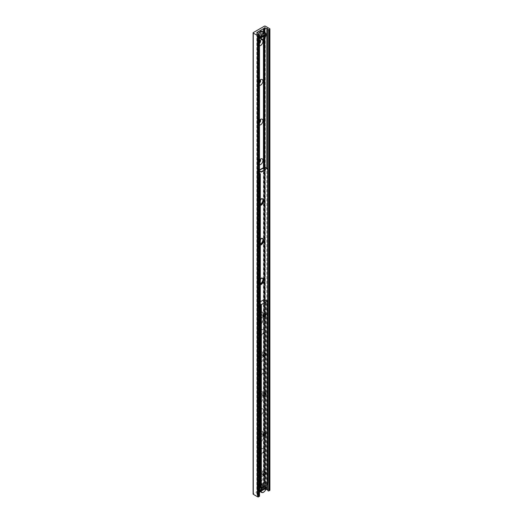 <?xml version="1.0" encoding="UTF-8"?>
<svg xmlns="http://www.w3.org/2000/svg" width="523" height="523" viewBox="0 0 523 523"><rect width="100%" height="100%" fill="white"/><g stroke="black" fill="none" stroke-linecap="round" stroke-linejoin="round"><path stroke-width="0.39" stroke-dasharray="2.62 1.96" d="M263.494 489.783L263.494 28.575M263.494 39.022L263.494 31.805L263.494 39.022M258.604 35.472A2.792 1.608 -60 0 1 259.82 32.661A2.792 1.608 -60 0 1 261.971 31.916A2.792 1.608 -60 0 1 261.971 35.139A2.792 1.608 -60 0 1 259.179 36.747A2.792 1.608 -60 0 1 258.604 35.472M256.885 34.479A2.792 1.608 120 0 0 257.466 35.76A2.792 1.608 120 0 0 260.251 34.145A2.792 1.608 120 0 0 260.251 30.922A2.792 1.608 120 0 0 258.101 31.674A2.792 1.608 120 0 0 256.885 34.479M258.604 488.744A2.792 1.608 -60 0 1 259.82 485.932A2.792 1.608 -60 0 1 261.971 485.187A2.792 1.608 -60 0 1 261.971 488.404A2.792 1.608 -60 0 1 259.179 490.018A2.792 1.608 -60 0 1 258.604 488.744M256.885 487.75A2.792 1.608 120 0 0 257.466 489.025A2.792 1.608 120 0 0 260.251 487.416A2.792 1.608 120 0 0 260.251 484.193A2.792 1.608 120 0 0 258.101 484.939A2.792 1.608 120 0 0 256.885 487.75M259.506 45.815A3.341 1.929 -60 0 1 258.212 44.128A3.341 1.929 -60 0 1 259.506 40.951M258.212 44.128L258.212 42.762A1.667 0.968 120 0 0 258.558 43.527A1.667 0.968 120 0 0 259.506 43.376M259.879 40.559A1.667 0.968 120 0 0 259.395 40.716A1.667 0.968 120 0 0 258.212 42.762M259.918 40.559A1.667 0.968 120 0 0 259.696 40.323A1.667 0.968 120 0 0 258.408 40.774A1.667 0.968 120 0 0 257.676 42.455A1.667 0.968 120 0 0 258.022 43.219A1.667 0.968 120 0 0 259.506 42.54M259.506 85.484A3.341 1.929 -60 0 1 258.212 83.798A3.341 1.929 -60 0 1 259.506 80.627M258.212 83.798L258.212 82.438A1.667 0.968 120 0 0 258.558 83.203A1.667 0.968 120 0 0 259.506 83.052M259.879 80.228A1.667 0.968 120 0 0 259.395 80.392A1.667 0.968 120 0 0 258.212 82.438M259.918 80.228A1.667 0.968 120 0 0 259.696 79.999A1.667 0.968 120 0 0 258.408 80.444A1.667 0.968 120 0 0 257.676 82.124A1.667 0.968 120 0 0 258.022 82.889A1.667 0.968 120 0 0 259.506 82.216M259.506 125.16A3.341 1.929 -60 0 1 258.212 123.474A3.341 1.929 -60 0 1 259.506 120.303M258.212 123.474L258.212 122.107A1.667 0.968 120 0 0 258.558 122.872A1.667 0.968 120 0 0 259.506 122.722M259.879 119.904A1.667 0.968 120 0 0 259.395 120.061A1.667 0.968 120 0 0 258.212 122.107M259.918 119.904A1.667 0.968 120 0 0 259.696 119.669A1.667 0.968 120 0 0 258.408 120.12A1.667 0.968 120 0 0 257.676 121.8A1.667 0.968 120 0 0 258.022 122.565A1.667 0.968 120 0 0 259.506 121.892M259.506 164.83A3.341 1.929 -60 0 1 258.212 163.15A3.341 1.929 -60 0 1 259.506 159.973M258.212 163.15L258.212 161.784A1.667 0.968 120 0 0 258.558 162.548A1.667 0.968 120 0 0 259.506 162.398M259.879 159.58A1.667 0.968 120 0 0 259.395 159.737A1.667 0.968 120 0 0 258.212 161.784M259.918 159.574A1.667 0.968 120 0 0 259.696 159.345A1.667 0.968 120 0 0 258.408 159.79A1.667 0.968 120 0 0 257.676 161.476A1.667 0.968 120 0 0 258.022 162.241A1.667 0.968 120 0 0 259.506 161.561M260.343 204.31A3.341 1.929 -60 0 1 258.212 202.819A3.341 1.929 -60 0 1 260.578 198.727A3.341 1.929 -60 0 1 262.598 198.884M258.212 202.819L258.212 201.46A1.667 0.968 120 0 0 258.558 202.224A1.667 0.968 120 0 0 260.343 201.048M260.5 199.655A1.667 0.968 120 0 0 260.232 199.328A1.667 0.968 120 0 0 259.395 199.413A1.667 0.968 120 0 0 258.212 201.46M257.676 201.146A1.667 0.968 120 0 0 258.022 201.911A1.667 0.968 120 0 0 259.696 200.95A1.667 0.968 120 0 0 259.696 199.021A1.667 0.968 120 0 0 258.408 199.466A1.667 0.968 120 0 0 257.676 201.146M260.343 243.98A3.341 1.929 -60 0 1 258.212 242.495A3.341 1.929 -60 0 1 260.578 238.403A3.341 1.929 -60 0 1 262.598 238.553M258.212 242.495L258.212 241.129A1.667 0.968 120 0 0 258.558 241.894A1.667 0.968 120 0 0 260.343 240.724M260.5 239.331A1.667 0.968 120 0 0 260.232 239.004A1.667 0.968 120 0 0 259.395 239.083A1.667 0.968 120 0 0 258.212 241.129M257.676 240.822A1.667 0.968 120 0 0 258.022 241.587A1.667 0.968 120 0 0 259.696 240.619A1.667 0.968 120 0 0 259.696 238.691A1.667 0.968 120 0 0 258.408 239.142A1.667 0.968 120 0 0 257.676 240.822M260.343 283.656A3.341 1.929 -60 0 1 258.212 282.165A3.341 1.929 -60 0 1 260.578 278.079A3.341 1.929 -60 0 1 262.598 278.229M258.212 282.165L258.212 280.805A1.667 0.968 120 0 0 258.558 281.57A1.667 0.968 120 0 0 260.343 280.393M260.5 279.007A1.667 0.968 120 0 0 260.232 278.674A1.667 0.968 120 0 0 259.395 278.759A1.667 0.968 120 0 0 258.212 280.805M257.676 280.491A1.667 0.968 120 0 0 258.022 281.256A1.667 0.968 120 0 0 259.696 280.295A1.667 0.968 120 0 0 259.696 278.367A1.667 0.968 120 0 0 258.408 278.811A1.667 0.968 120 0 0 257.676 280.491M258.212 321.841A3.341 1.929 -60 0 1 260.578 317.749A3.341 1.929 -60 0 1 262.938 319.115A3.341 1.929 -60 0 1 260.578 323.207A3.341 1.929 -60 0 1 258.212 321.841L258.212 320.475A1.667 0.968 120 0 0 258.558 321.24A1.667 0.968 120 0 0 260.232 320.279A1.667 0.968 120 0 0 260.232 318.35A1.667 0.968 120 0 0 259.395 318.429A1.667 0.968 120 0 0 258.212 320.475M257.676 320.168A1.667 0.968 120 0 0 258.022 320.932A1.667 0.968 120 0 0 259.696 319.965A1.667 0.968 120 0 0 259.696 318.036A1.667 0.968 120 0 0 258.408 318.487A1.667 0.968 120 0 0 257.676 320.168M258.212 361.517A3.341 1.929 -60 0 1 260.578 357.425A3.341 1.929 -60 0 1 262.938 358.785A3.341 1.929 -60 0 1 260.578 362.877A3.341 1.929 -60 0 1 258.212 361.517L258.212 360.151A1.667 0.968 120 0 0 258.558 360.916A1.667 0.968 120 0 0 260.232 359.948A1.667 0.968 120 0 0 260.232 358.02A1.667 0.968 120 0 0 259.395 358.105A1.667 0.968 120 0 0 258.212 360.151M257.676 359.844A1.667 0.968 120 0 0 258.022 360.602A1.667 0.968 120 0 0 259.696 359.641A1.667 0.968 120 0 0 259.696 357.712A1.667 0.968 120 0 0 258.408 358.157A1.667 0.968 120 0 0 257.676 359.844M258.212 401.187A3.341 1.929 -60 0 1 260.578 397.094A3.341 1.929 -60 0 1 262.938 398.461A3.341 1.929 -60 0 1 260.578 402.553A3.341 1.929 -60 0 1 258.212 401.187L258.212 399.827A1.667 0.968 120 0 0 258.558 400.585A1.667 0.968 120 0 0 260.232 399.624A1.667 0.968 120 0 0 260.232 397.696A1.667 0.968 120 0 0 259.395 397.781A1.667 0.968 120 0 0 258.212 399.827M257.676 399.513A1.667 0.968 120 0 0 258.022 400.278A1.667 0.968 120 0 0 259.696 399.317A1.667 0.968 120 0 0 259.696 397.388A1.667 0.968 120 0 0 258.408 397.833A1.667 0.968 120 0 0 257.676 399.513M258.212 440.863A3.341 1.929 -60 0 1 260.578 436.77A3.341 1.929 -60 0 1 262.938 438.13A3.341 1.929 -60 0 1 260.578 442.223A3.341 1.929 -60 0 1 258.212 440.863L258.212 439.497A1.667 0.968 120 0 0 258.558 440.261A1.667 0.968 120 0 0 260.232 439.3A1.667 0.968 120 0 0 260.232 437.372A1.667 0.968 120 0 0 259.395 437.45A1.667 0.968 120 0 0 258.212 439.497M257.676 439.189A1.667 0.968 120 0 0 258.022 439.954A1.667 0.968 120 0 0 259.696 438.987A1.667 0.968 120 0 0 259.696 437.058A1.667 0.968 120 0 0 258.408 437.509A1.667 0.968 120 0 0 257.676 439.189M258.212 480.532A3.341 1.929 -60 0 1 260.578 476.44A3.341 1.929 -60 0 1 262.938 477.806A3.341 1.929 -60 0 1 260.578 481.899A3.341 1.929 -60 0 1 258.212 480.532L258.212 479.173A1.667 0.968 120 0 0 258.558 479.937A1.667 0.968 120 0 0 260.232 478.97A1.667 0.968 120 0 0 260.232 477.041A1.667 0.968 120 0 0 259.395 477.126A1.667 0.968 120 0 0 258.212 479.173M257.676 478.859A1.667 0.968 120 0 0 258.022 479.624A1.667 0.968 120 0 0 259.696 478.663A1.667 0.968 120 0 0 259.696 476.734A1.667 0.968 120 0 0 258.408 477.179A1.667 0.968 120 0 0 257.676 478.859M269.901 490.156A0.608 0.353 0 0 0 269.724 489.907L265.298 487.351A0.608 0.353 0 0 0 264.442 487.351L253.276 493.797A0.608 0.353 0 0 0 253.099 494.045M260.369 491.692L264.069 489.554A0.909 0.523 180 0 1 264.873 489.404L265.762 489.495M263.455 489.894L263.448 167.687L263.455 489.894M259.506 496.157A0.608 0.353 0 0 0 259.003 495.811L258.153 495.726A1.216 0.7 180 0 1 257.172 495.157L256.832 494.045A0.909 0.523 180 0 1 256.819 493.96A0.909 0.523 180 0 1 257.081 493.588L259.506 492.189M263.71 331.36A3.641 2.105 -60 0 1 262.121 335.027A3.641 2.105 -60 0 1 259.31 336.008A3.641 2.105 -60 0 1 259.31 331.798A3.641 2.105 -60 0 1 262.958 329.693A3.641 2.105 -60 0 1 263.71 331.36M263.37 331.164A3.641 2.105 120 0 0 262.611 329.497A3.641 2.105 120 0 0 258.97 331.602A3.641 2.105 120 0 0 258.97 335.805A3.641 2.105 120 0 0 261.775 334.831A3.641 2.105 120 0 0 263.37 331.164M263.71 371.036A3.641 2.105 -60 0 1 262.121 374.703A3.641 2.105 -60 0 1 259.31 375.677A3.641 2.105 -60 0 1 259.31 371.474A3.641 2.105 -60 0 1 262.958 369.369A3.641 2.105 -60 0 1 263.71 371.036M263.37 370.84A3.641 2.105 120 0 0 262.611 369.166A3.641 2.105 120 0 0 258.97 371.271A3.641 2.105 120 0 0 258.97 375.481A3.641 2.105 120 0 0 261.775 374.507A3.641 2.105 120 0 0 263.37 370.84M263.71 410.712A3.641 2.105 -60 0 1 262.121 414.379A3.641 2.105 -60 0 1 259.31 415.354A3.641 2.105 -60 0 1 259.31 411.143A3.641 2.105 -60 0 1 262.958 409.038A3.641 2.105 -60 0 1 263.71 410.712M263.37 410.509A3.641 2.105 120 0 0 262.611 408.842A3.641 2.105 120 0 0 258.97 410.947A3.641 2.105 120 0 0 258.97 415.157A3.641 2.105 120 0 0 261.775 414.177A3.641 2.105 120 0 0 263.37 410.509M263.71 450.381A3.641 2.105 -60 0 1 262.121 454.049A3.641 2.105 -60 0 1 259.31 455.03A3.641 2.105 -60 0 1 259.31 450.819A3.641 2.105 -60 0 1 262.958 448.714A3.641 2.105 -60 0 1 263.71 450.381M263.37 450.185A3.641 2.105 120 0 0 262.611 448.518A3.641 2.105 120 0 0 258.97 450.623A3.641 2.105 120 0 0 258.97 454.827A3.641 2.105 120 0 0 261.775 453.853A3.641 2.105 120 0 0 263.37 450.185M263.71 319.71A3.641 2.105 -60 0 1 262.121 323.377A3.641 2.105 -60 0 1 259.31 324.352A3.641 2.105 -60 0 1 259.31 320.141A3.641 2.105 -60 0 1 262.958 318.043A3.641 2.105 -60 0 1 263.71 319.71M263.37 319.507A3.641 2.105 120 0 0 262.611 317.84A3.641 2.105 120 0 0 258.97 319.945A3.641 2.105 120 0 0 258.97 324.155A3.641 2.105 120 0 0 261.775 323.175A3.641 2.105 120 0 0 263.37 319.507M260.343 284.813A3.641 2.105 -60 0 1 259.31 284.682A3.641 2.105 -60 0 1 260.343 279.151M262.775 278.282A3.641 2.105 120 0 0 262.611 278.171A3.641 2.105 120 0 0 258.97 280.276A3.641 2.105 120 0 0 258.97 284.479A3.641 2.105 120 0 0 260.343 284.512M260.343 245.137A3.641 2.105 -60 0 1 259.31 245.006A3.641 2.105 -60 0 1 260.343 239.475M262.775 238.606A3.641 2.105 120 0 0 262.611 238.495A3.641 2.105 120 0 0 258.97 240.6A3.641 2.105 120 0 0 258.97 244.81A3.641 2.105 120 0 0 260.343 244.842M260.343 205.467A3.641 2.105 -60 0 1 259.31 205.33A3.641 2.105 -60 0 1 260.343 199.806M262.775 198.936A3.641 2.105 120 0 0 262.611 198.818A3.641 2.105 120 0 0 258.97 200.924A3.641 2.105 120 0 0 258.97 205.134A3.641 2.105 120 0 0 260.343 205.166M258.408 487.018L261.454 487.488L261.454 487.096L258.107 486.848L264.422 483.2A0.667 0.386 60 0 1 263.945 482.383L264.292 482.579L257.538 486.521L257.538 171.766L264.743 167.576M261.454 487.096L265.54 484.736L265.54 485.135L264.723 482.977L265.54 484.736M264.723 482.977L264.292 482.579L264.677 482.356L264.677 299.326M258.408 486.625L257.636 486.024L257.251 486.253L257.251 171.492L264.292 167.824L263.945 167.621L264.337 167.399L264.337 482.16L257.636 486.024A0.667 0.386 -120 0 0 258.107 486.848M261.454 487.488L265.54 485.135M265.54 169.681L264.723 167.523M259.506 171.335L258.408 171.171L258.408 171.564L259.506 171.734M258.408 171.564L258.016 171.381M264.723 167.922L264.331 167.739M259.565 488.136L260.343 487.691M259.911 487.933L257.538 486.521M259.506 172.943L257.538 171.766M267.495 483.559L264.677 482.356M267.253 483.697L268.031 483.252M264.337 482.16A0.667 0.386 180 0 1 265.279 482.16L267.599 483.5M257.251 171.492A0.667 0.386 0 0 0 257.251 172.034L259.506 173.335M259.506 488.096L257.251 486.795A0.667 0.386 180 0 1 257.251 486.253M258.408 171.171L258.107 170.995A0.667 0.386 -120 0 0 257.636 171.269L263.945 167.621A0.667 0.386 60 0 1 264.089 167.314L264.069 489.554M262.657 313.029A1.517 0.876 120 0 0 262.343 312.329A1.517 0.876 120 0 0 260.827 313.205A1.517 0.876 120 0 0 260.827 314.964A1.517 0.876 120 0 0 261.585 314.885A1.517 0.876 120 0 0 262.657 313.029L262.657 312.78A1.824 1.053 -60 0 1 261.369 315.009A1.824 1.053 -60 0 1 260.081 314.264A1.824 1.053 -60 0 1 261.369 312.035A1.824 1.053 -60 0 1 262.657 312.78M260.343 304.275L260.108 303.268L258.257 302.994L260.343 301.719M267.403 300.862L267.403 484.35L264.782 483.71L264.913 482.958L264.396 482.866L258.342 486.364L260.108 486.756L260.277 487.724M262.657 352.45A1.824 1.053 -60 0 1 261.369 354.686A1.824 1.053 -60 0 1 260.081 353.94A1.824 1.053 -60 0 1 261.369 351.704A1.824 1.053 -60 0 1 262.657 352.45L262.657 352.698A1.517 0.876 120 0 0 262.343 352.005A1.517 0.876 120 0 0 260.827 352.881A1.517 0.876 120 0 0 260.827 354.633A1.517 0.876 120 0 0 261.585 354.561A1.517 0.876 120 0 0 262.657 352.698M262.657 431.795A1.824 1.053 -60 0 1 261.369 434.031A1.824 1.053 -60 0 1 260.081 433.286A1.824 1.053 -60 0 1 261.369 431.057A1.824 1.053 -60 0 1 262.657 431.795L262.657 432.044A1.517 0.876 120 0 0 262.343 431.351A1.517 0.876 120 0 0 260.827 432.227A1.517 0.876 120 0 0 260.827 433.979A1.517 0.876 120 0 0 261.585 433.907A1.517 0.876 120 0 0 262.657 432.044M262.657 471.471A1.824 1.053 -60 0 1 261.369 473.701A1.824 1.053 -60 0 1 260.081 472.962A1.824 1.053 -60 0 1 261.369 470.726A1.824 1.053 -60 0 1 262.657 471.471L262.657 471.72A1.517 0.876 120 0 0 262.343 471.027A1.517 0.876 120 0 0 260.827 471.903A1.517 0.876 120 0 0 260.827 473.655A1.517 0.876 120 0 0 261.585 473.577A1.517 0.876 120 0 0 262.657 471.72M262.657 392.126A1.824 1.053 -60 0 1 261.369 394.355A1.824 1.053 -60 0 1 260.081 393.61A1.824 1.053 -60 0 1 261.369 391.381A1.824 1.053 -60 0 1 262.657 392.126L262.657 392.374A1.517 0.876 120 0 0 262.343 391.675A1.517 0.876 120 0 0 260.827 392.557A1.517 0.876 120 0 0 260.827 394.309A1.517 0.876 120 0 0 261.585 394.231A1.517 0.876 120 0 0 262.657 392.374M264.148 313.676A1.517 0.876 120 0 0 263.945 313.767A1.517 0.876 120 0 0 262.873 315.631A1.517 0.876 120 0 0 262.892 315.846M264.148 353.352A1.517 0.876 120 0 0 263.945 353.443A1.517 0.876 120 0 0 262.873 355.3A1.517 0.876 120 0 0 262.892 355.522M264.148 393.021A1.517 0.876 120 0 0 263.945 393.119A1.517 0.876 120 0 0 262.873 394.976A1.517 0.876 120 0 0 262.892 395.192M264.148 432.698A1.517 0.876 120 0 0 263.945 432.789A1.517 0.876 120 0 0 262.873 434.652A1.517 0.876 120 0 0 262.892 434.868M262.873 316.127L262.873 315.631M262.873 355.797L262.873 355.3M262.873 395.473L262.873 394.976M262.873 435.143L262.873 434.652M264.148 472.374A1.517 0.876 120 0 0 263.945 472.465A1.517 0.876 120 0 0 262.873 474.322A1.517 0.876 120 0 0 262.892 474.538M262.873 474.819L262.873 474.322M259.99 489.842A15.187 8.767 180 0 1 265.102 486.893L265.102 487.632A15.187 8.767 0 0 0 260.5 490.136M266.03 487.429L265.102 486.893M265.102 487.632L265.494 487.861M259.205 489.038A2.733 1.576 120 0 0 261.134 485.69A2.733 1.576 120 0 0 259.205 484.579A2.733 1.576 120 0 0 257.27 487.926A2.733 1.576 120 0 0 259.205 489.038M259.415 489.41A3.04 1.752 -60 0 1 257.898 489.561A3.04 1.752 -60 0 1 257.27 488.175A3.04 1.752 -60 0 1 259.415 484.455A3.04 1.752 -60 0 1 260.938 484.305A3.04 1.752 -60 0 1 261.402 486.736A3.04 1.752 -60 0 1 259.415 489.41M260.578 490.084A3.04 1.752 120 0 0 262.559 487.403A3.04 1.752 120 0 0 262.095 484.971A3.04 1.752 120 0 0 259.055 486.723A3.04 1.752 120 0 0 259.055 490.234A3.04 1.752 120 0 0 260.578 490.084M259.99 36.577A15.187 8.767 180 0 1 265.102 33.622L265.494 34.59M265.102 34.368A15.187 8.767 0 0 0 260.5 36.865M266.03 34.158L265.102 33.622M259.205 31.308L259.205 31.308A2.733 1.576 120 0 0 257.27 34.655A2.733 1.576 120 0 0 259.205 35.773A2.733 1.576 120 0 0 261.134 32.426A2.733 1.576 120 0 0 259.205 31.308L259.415 31.184A3.04 1.752 -60 0 1 260.938 31.034A3.04 1.752 -60 0 1 260.938 34.538A3.04 1.752 -60 0 1 257.898 36.296A3.04 1.752 -60 0 1 257.27 34.904A3.04 1.752 -60 0 1 259.415 31.184L259.205 31.308M260.578 31.851A3.04 1.752 120 0 0 258.591 34.531A3.04 1.752 120 0 0 259.055 36.963A3.04 1.752 120 0 0 262.095 35.211A3.04 1.752 120 0 0 262.095 31.7A3.04 1.752 120 0 0 260.578 31.851M265.298 487.351L265.298 26.15M264.442 487.351L264.442 26.15M269.724 489.907L269.724 28.706M267.933 483.304L267.933 169.315M267.783 483.389L267.783 169.053M266.795 484.952L266.795 168.275M264.873 489.404L264.873 167.288M264.873 37.8L264.873 32.603M264.069 38.63L264.069 32.138M263.729 489.75L263.729 167.523M263.729 38.879L263.729 31.942M263.657 489.757L263.657 167.563M263.657 38.924L263.657 31.903M263.448 39.048L263.448 31.785L263.455 39.042M263.442 489.914L263.442 167.693M263.442 39.048L263.442 31.779M257.081 493.588L257.081 33.675M256.832 494.045L256.832 32.844M257.172 495.157L257.172 33.956M258.153 495.726L258.153 34.525M259.003 495.811L259.003 34.61M253.276 493.797L253.276 32.596M264.422 482.801L258.107 486.449M258.107 171.394L264.422 167.746M257.591 486.599L257.591 171.838M264.939 167.988L264.939 170.027M264.939 299.542L264.939 482.356M257.251 172.034L257.251 486.795M257.591 171.688L257.591 486.449M265.279 482.16L265.279 167.399M264.677 170.178L264.677 167.595M259.506 170.191L258.107 170.995M264.396 482.866L264.396 299.378M258.342 486.364L258.342 302.869M264.913 482.958L264.913 299.47M265.03 483.344L265.03 300.392L265.037 483.389M264.886 483.572L264.886 300.352M265.318 483.821L265.318 300.333M265.717 483.742L265.717 300.248M266.442 483.814L266.442 300.326M266.508 483.834L266.508 300.346M260.023 487.58L260.023 304.085M259.99 487.541L259.99 304.053M259.859 487.122L259.859 303.634M260.003 486.893L260.003 303.399M259.571 486.645L259.571 303.157M259.179 486.723L259.179 303.235M258.506 486.658L258.506 303.17M262.441 487.469A3.491 2.014 -60 0 1 264.723 486.148M264.991 485.991A3.641 2.105 120 0 0 261.958 487.743M260.683 490.639A3.641 2.105 -60 0 1 258.859 490.822A3.641 2.105 -60 0 1 258.127 488.77A3.641 2.105 -60 0 1 259.846 485.331A3.641 2.105 -60 0 1 262.507 484.507A3.641 2.105 -60 0 1 263.062 487.429A3.641 2.105 -60 0 1 260.683 490.639M263.527 492.221A3.641 2.105 120 0 0 266.03 488.168M260.578 490.45A3.491 2.014 120 0 0 262.716 484.939A3.491 2.014 120 0 0 258.44 487.41A3.491 2.014 120 0 0 260.578 490.45M263.527 38.95A3.641 2.105 120 0 0 266.03 34.904M262.507 31.236A3.641 2.105 -60 0 1 263.239 33.289A3.641 2.105 -60 0 1 261.52 36.728A3.641 2.105 -60 0 1 258.859 37.551A3.641 2.105 -60 0 1 258.329 34.544M258.303 34.538A3.491 2.014 120 0 0 259.911 37.46A3.491 2.014 120 0 0 263.017 33.341A3.491 2.014 120 0 0 260.631 31.452M261.971 31.916L260.251 30.922M259.179 36.747L257.466 35.76M261.971 485.187L260.251 484.193M259.179 490.018L257.466 489.025M260.578 40.036L259.395 40.716M258.558 43.527L258.022 43.219M260.232 40.637L259.696 40.323M260.578 79.712L259.395 80.392M258.558 83.203L258.022 82.889M260.232 80.307L259.696 79.999M260.578 119.381L259.395 120.061M258.558 122.872L258.022 122.565M260.232 119.983L259.696 119.669M260.578 159.057L259.395 159.737M258.558 162.548L258.022 162.241M260.232 159.652L259.696 159.345M260.578 198.727L259.395 199.413M258.558 202.224L258.022 201.911M260.232 199.328L259.696 199.021M260.578 238.403L259.395 239.083M258.558 241.894L258.022 241.587M260.232 239.004L259.696 238.691M260.578 278.079L259.395 278.759M258.558 281.57L258.022 281.256M260.232 278.674L259.696 278.367M260.578 317.749L259.395 318.429M258.558 321.24L258.022 320.932M260.232 318.35L259.696 318.036M260.578 357.425L259.395 358.105M258.558 360.916L258.022 360.602M260.232 358.02L259.696 357.712M260.578 397.094L259.395 397.781M258.558 400.585L258.022 400.278M260.232 397.696L259.696 397.388M260.578 436.77L259.395 437.45M258.558 440.261L258.022 439.954M260.232 437.372L259.696 437.058M260.578 476.44L259.395 477.126M258.558 479.937L258.022 479.624M260.232 477.041L259.696 476.734M263.429 489.835L263.429 28.628M256.819 493.96L256.819 32.753M259.31 336.008L258.97 335.805M262.958 329.693L262.611 329.497M259.31 375.677L258.97 375.481M262.958 369.369L262.611 369.166M259.31 415.354L258.97 415.157M262.958 409.038L262.611 408.842M259.31 455.023L258.97 454.827M262.958 448.714L262.611 448.518M259.31 324.352L258.97 324.155M262.958 318.043L262.611 317.84M259.31 284.675L258.97 284.479M262.958 278.367L262.611 278.171M259.31 245.006L258.97 244.81M262.958 238.691L262.611 238.495M259.31 205.33L258.97 205.134M262.958 199.021L262.611 198.818M257.055 486.521L257.055 171.766M257.774 170.962L259.506 169.962M264.71 313.695L262.343 312.329M260.827 314.964L263.187 316.323M264.71 353.365L262.343 352.005M260.827 354.633L263.187 356M264.71 393.041L262.343 391.675M260.827 394.309L263.187 395.669M264.71 432.717L262.343 431.351M260.827 433.979L263.187 435.345M264.377 313.519L263.945 313.767M264.377 353.195L263.945 353.443M264.377 392.871L263.945 393.119M264.377 432.541L263.945 432.789M264.71 472.387L262.343 471.027M260.827 473.655L263.187 475.021M264.377 472.217L263.945 472.465M264.782 483.71L264.782 300.222M259.853 487.076L259.853 303.588M260.108 486.756L260.108 303.268M258.257 486.488L258.257 302.994M265.037 485.965L262.507 484.507C261.239 484.037 260.003 484.729 258.793 486.599L258.068 488.959L258.859 490.822L259.506 491.189M262.095 484.971L260.938 484.305M259.055 490.234L257.898 489.561M259.506 37.924L258.859 37.551L258.27 34.538M262.095 31.7L260.938 31.034M259.055 36.963L257.898 36.296"/><path stroke-width="0.78" d="M263.494 28.582L263.494 31.805L263.494 28.582M259.506 40.951A3.341 1.929 -60 0 1 260.578 40.036A3.341 1.929 -60 0 1 262.873 42.075A3.341 1.929 -60 0 1 259.506 45.815M259.506 43.376A1.667 0.968 120 0 0 260.506 41.905A1.667 0.968 120 0 0 260.232 40.637A1.667 0.968 120 0 0 259.879 40.559M259.506 42.54A1.667 0.968 120 0 0 259.918 40.559M259.506 80.627A3.341 1.929 -60 0 1 260.578 79.712A3.341 1.929 -60 0 1 262.873 81.745A3.341 1.929 -60 0 1 259.506 85.484M259.506 83.052A1.667 0.968 120 0 0 260.506 81.575A1.667 0.968 120 0 0 260.232 80.307A1.667 0.968 120 0 0 259.879 80.228M259.506 82.216A1.667 0.968 120 0 0 259.918 80.228M259.506 120.303A3.341 1.929 -60 0 1 260.578 119.381A3.341 1.929 -60 0 1 262.873 121.421A3.341 1.929 -60 0 1 259.506 125.16M259.506 122.722A1.667 0.968 120 0 0 260.506 121.251A1.667 0.968 120 0 0 260.232 119.983A1.667 0.968 120 0 0 259.879 119.904M259.506 121.892A1.667 0.968 120 0 0 259.918 119.904M259.506 159.973A3.341 1.929 -60 0 1 260.578 159.057A3.341 1.929 -60 0 1 262.873 161.097A3.341 1.929 -60 0 1 259.506 164.83M259.506 162.398A1.667 0.968 120 0 0 260.506 160.927A1.667 0.968 120 0 0 260.232 159.652A1.667 0.968 120 0 0 259.879 159.58M259.506 161.561A1.667 0.968 120 0 0 259.918 159.574M262.598 198.884A3.341 1.929 -60 0 1 262.572 201.767A3.341 1.929 -60 0 1 260.343 204.31M260.343 201.048A1.667 0.968 120 0 0 260.5 199.655M262.598 238.553A3.341 1.929 -60 0 1 262.572 241.436A3.341 1.929 -60 0 1 260.343 243.98M260.343 240.724A1.667 0.968 120 0 0 260.5 239.331M262.598 278.229A3.341 1.929 -60 0 1 262.572 281.113A3.341 1.929 -60 0 1 260.343 283.656M260.343 280.393A1.667 0.968 120 0 0 260.5 279.007M264.442 26.15A0.608 0.353 180 0 1 265.298 26.15L269.724 28.706A0.608 0.353 180 0 1 269.724 29.203L268.959 29.641A0.608 0.353 180 0 1 267.933 29.458L267.783 28.968A1.216 0.7 0 0 0 266.795 28.399L264.873 28.203A0.909 0.523 0 0 0 264.069 28.347L257.081 32.38A0.909 0.523 0 0 0 256.819 32.753A0.909 0.523 0 0 0 256.832 32.844L257.172 33.956A1.216 0.7 0 0 0 258.153 34.525L259.003 34.61A0.608 0.353 180 0 1 259.323 35.204L258.558 35.649A0.608 0.353 180 0 1 257.702 35.649L253.276 33.093A0.608 0.353 180 0 1 253.276 32.596L264.442 26.15M265.762 489.495L266.795 489.6A1.216 0.7 180 0 1 267.783 490.169L267.933 490.659A0.608 0.353 0 0 0 268.959 490.849L269.724 490.404A0.608 0.353 0 0 0 269.901 490.156L269.901 28.955M259.506 492.189L260.369 491.692M253.099 32.844L253.099 494.045A0.608 0.353 0 0 0 253.276 494.294L257.702 496.85A0.608 0.353 0 0 0 258.558 496.85L259.323 496.405A0.608 0.353 0 0 0 259.506 496.157L259.506 34.956M260.343 279.151A3.641 2.105 -60 0 1 262.958 278.367A3.641 2.105 -60 0 1 263.71 280.034A3.641 2.105 -60 0 1 260.343 284.813M260.343 284.512A3.641 2.105 120 0 0 263.37 279.838A3.641 2.105 120 0 0 262.775 278.282M260.343 239.475A3.641 2.105 -60 0 1 262.958 238.691A3.641 2.105 -60 0 1 263.71 240.364A3.641 2.105 -60 0 1 260.343 245.137M260.343 244.842A3.641 2.105 120 0 0 263.37 240.162A3.641 2.105 120 0 0 262.775 238.606M260.343 199.806A3.641 2.105 -60 0 1 262.958 199.021A3.641 2.105 -60 0 1 263.71 200.688A3.641 2.105 -60 0 1 260.343 205.467M260.343 205.166A3.641 2.105 120 0 0 263.37 200.492A3.641 2.105 120 0 0 262.775 198.936M259.506 169.962L264.089 167.314A0.667 0.386 60 0 1 264.422 167.347L265.54 169.681L261.454 172.034L261.454 171.642L259.506 171.335M259.506 171.734L261.454 172.034M265.54 169.282L261.454 171.642M260.343 173.924L259.911 173.178L259.565 173.375L259.996 174.12L260.343 173.924L260.343 487.691L259.506 488.096M259.996 174.12L259.996 487.887M259.911 173.178L259.506 172.943M268.031 169.485L267.599 168.739L267.253 168.936L267.684 169.681L268.031 169.485L268.031 483.252L267.684 483.448L267.684 169.681M267.253 168.936L264.743 167.576M267.599 168.739L265.279 167.399A0.667 0.386 0 0 0 264.429 167.353M260.343 301.719L264.396 299.378L264.913 299.47L264.782 300.222L266.442 300.326L267.495 300.987L261.35 304.608L260.343 304.275M262.892 315.846A1.517 0.876 120 0 0 263.187 316.323A1.517 0.876 120 0 0 264.357 315.918A1.517 0.876 120 0 0 265.024 314.388A1.517 0.876 120 0 0 264.71 313.695A1.517 0.876 120 0 0 264.148 313.676M262.892 355.522A1.517 0.876 120 0 0 263.187 356A1.517 0.876 120 0 0 264.357 355.594A1.517 0.876 120 0 0 265.024 354.064A1.517 0.876 120 0 0 264.71 353.365A1.517 0.876 120 0 0 264.148 353.352M262.892 395.192A1.517 0.876 120 0 0 263.187 395.669A1.517 0.876 120 0 0 264.357 395.264A1.517 0.876 120 0 0 265.024 393.734A1.517 0.876 120 0 0 264.71 393.041A1.517 0.876 120 0 0 264.148 393.021M262.892 434.868A1.517 0.876 120 0 0 263.187 435.345A1.517 0.876 120 0 0 264.357 434.94A1.517 0.876 120 0 0 265.024 433.41A1.517 0.876 120 0 0 264.71 432.717A1.517 0.876 120 0 0 264.148 432.698M262.873 316.127A2.125 1.229 -60 0 1 264.377 313.519A2.125 1.229 -60 0 1 265.88 314.388A2.125 1.229 -60 0 1 264.377 316.99A2.125 1.229 -60 0 1 262.873 316.127M262.873 355.797A2.125 1.229 -60 0 1 264.377 353.195A2.125 1.229 -60 0 1 265.88 354.064A2.125 1.229 -60 0 1 264.377 356.666A2.125 1.229 -60 0 1 262.873 355.797M262.873 395.473A2.125 1.229 -60 0 1 264.377 392.871A2.125 1.229 -60 0 1 265.88 393.734A2.125 1.229 -60 0 1 264.377 396.342A2.125 1.229 -60 0 1 262.873 395.473M262.873 435.143A2.125 1.229 -60 0 1 264.377 432.541A2.125 1.229 -60 0 1 265.88 433.41A2.125 1.229 -60 0 1 264.377 436.012A2.125 1.229 -60 0 1 262.873 435.143M262.892 474.538A1.517 0.876 120 0 0 263.187 475.021A1.517 0.876 120 0 0 264.357 474.609A1.517 0.876 120 0 0 265.024 473.086A1.517 0.876 120 0 0 264.71 472.387A1.517 0.876 120 0 0 264.148 472.374M262.873 474.819A2.125 1.229 -60 0 1 264.377 472.217A2.125 1.229 -60 0 1 265.88 473.086A2.125 1.229 -60 0 1 264.377 475.688A2.125 1.229 -60 0 1 262.873 474.819M260.277 487.724L261.35 488.096L267.403 484.35M260.5 490.136A15.187 8.767 0 0 0 259.99 490.587L259.99 489.842L261.134 490.378L266.03 487.429A3.641 2.105 120 0 0 265.298 486.122A3.641 2.105 120 0 0 264.991 485.991M264.723 486.148A3.491 2.014 -60 0 1 266.03 487.554L266.03 487.429M265.494 487.861L266.03 488.292L261.134 491.123L259.99 490.587M266.03 488.168L266.03 488.292A3.491 2.014 -60 0 1 263.585 492.189A3.491 2.014 -60 0 1 261.134 491.123M265.494 34.59L266.03 35.028L261.134 37.852L259.99 37.316L259.99 36.577L261.134 37.107L266.03 34.158A3.641 2.105 120 0 0 265.298 32.851A3.641 2.105 120 0 0 262.638 33.675A3.641 2.105 120 0 0 260.918 37.113M260.5 36.865A15.187 8.767 0 0 0 259.99 37.316M266.03 34.904L266.03 35.028A3.491 2.014 -60 0 1 263.585 38.918A3.491 2.014 -60 0 1 261.134 37.852M261.134 37.107A3.491 2.014 -60 0 1 263.585 33.217A3.491 2.014 -60 0 1 266.03 34.283L266.03 34.158M269.724 490.404L269.724 29.203M268.959 490.849L268.959 29.641M267.933 490.659L267.933 483.304M267.933 169.315L267.933 29.458M267.783 490.169L267.783 483.389M267.783 169.053L267.783 28.968M266.795 489.6L266.795 484.952M266.795 168.275L266.795 28.399M264.873 167.288L264.873 37.8M264.873 32.603L264.873 28.203M264.069 167.327L264.069 38.63M264.069 32.138L264.069 28.347M263.729 167.523L263.729 38.879M263.729 31.942L263.729 28.549M263.657 167.563L263.657 38.924M263.657 31.903L263.657 28.549M263.455 39.042L263.455 167.68L263.448 39.048M263.448 31.785L263.448 28.706L263.455 31.785M263.442 167.693L263.442 39.048M263.442 31.779L263.442 28.713M257.081 33.675L257.081 32.38M259.323 496.405L259.323 35.204M258.558 496.85L258.558 35.649M257.702 496.85L257.702 35.649M253.276 494.294L253.276 33.093M264.939 167.595L264.939 167.988M264.939 170.027L264.939 299.542M264.677 299.326L264.677 170.178M264.422 167.347L259.506 170.191M267.403 484.599L267.403 301.111M261.35 488.096L261.35 304.608M260.918 488.096L260.918 304.608M261.134 490.378A3.491 2.014 -60 0 1 262.441 487.469M261.958 487.743A3.641 2.105 120 0 0 260.918 490.378M260.918 491.123A3.641 2.105 120 0 0 261.65 492.431A3.641 2.105 120 0 0 263.527 492.221M260.918 37.852A3.641 2.105 120 0 0 261.65 39.16A3.641 2.105 120 0 0 263.527 38.95M258.329 34.544A3.641 2.105 -60 0 1 260.683 31.419A3.641 2.105 -60 0 1 262.507 31.236L265.298 32.851L266.076 34.211M260.631 31.452A3.491 2.014 120 0 0 260.578 31.478A3.491 2.014 120 0 0 258.303 34.538M260.232 40.637L259.696 40.323M260.232 80.307L259.696 79.999M260.232 119.983L259.696 119.669M260.232 159.652L259.696 159.345M267.495 484.475L267.495 300.987M266.076 487.482L265.037 485.965M266.076 488.24C265.246 491.365 263.769 492.758 261.65 492.431L259.506 491.189M266.076 34.976C265.592 37.813 264.122 39.212 261.65 39.16L259.506 37.924M258.27 34.538L260.611 31.413L262.507 31.236"/></g></svg>
